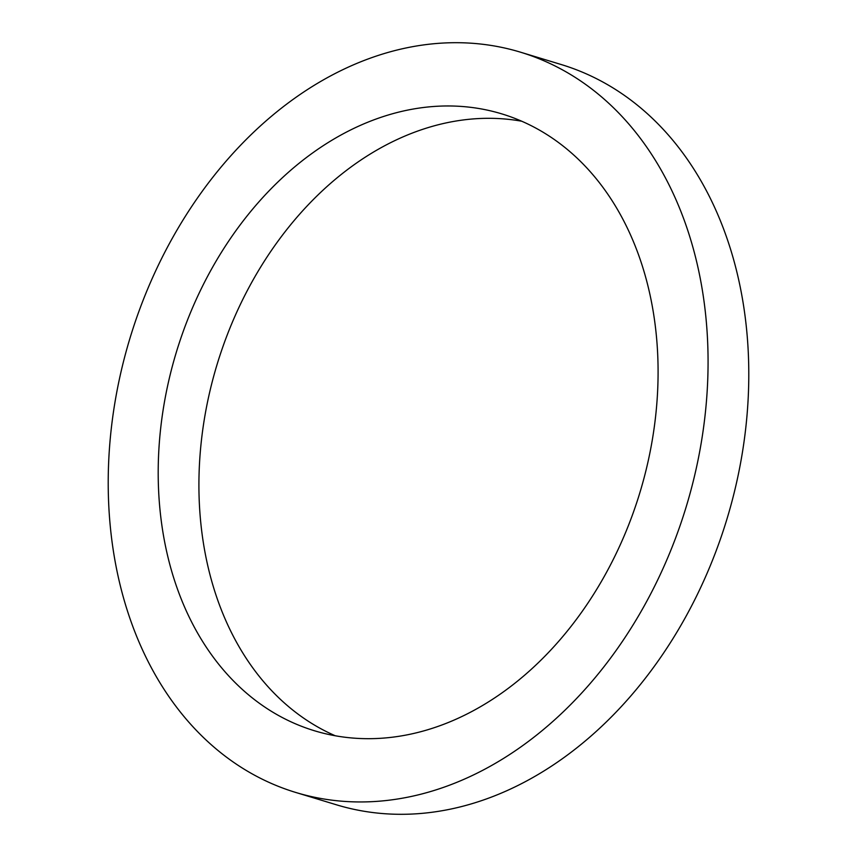 <?xml version="1.0" encoding="UTF-8"?>
<svg xmlns="http://www.w3.org/2000/svg" width="857" height="857" viewBox="0 0 857 857"><rect width="100%" height="100%" fill="white"/><g stroke="black" fill="none" stroke-linecap="round" stroke-linejoin="round"><path stroke-width="1.29" d="M295.869 792.489L336.587 804.841A386.818 290.609 -73.1 0 0 723.919 528.683A386.818 290.609 -73.1 0 0 561.131 64.511L520.413 52.159A386.818 290.609 -73.1 0 0 133.081 328.317A386.818 290.609 -73.1 0 0 295.869 792.489A386.818 290.609 -73.1 0 0 683.2 516.332A386.818 290.609 -73.1 0 0 520.413 52.159M521.699 121.223A322.35 242.167 -73.1 0 0 219.638 356.33A322.35 242.167 -73.1 0 0 335.301 735.777M178.92 343.989A322.35 242.167 -73.1 0 0 314.583 730.796A322.35 242.167 -73.1 0 0 637.362 500.67A322.35 242.167 -73.1 0 0 501.699 113.852A322.35 242.167 -73.1 0 0 178.92 343.989"/></g></svg>
